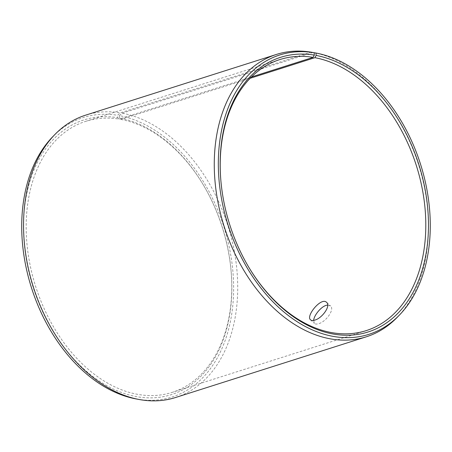 <?xml version="1.0" encoding="UTF-8"?>
<svg xmlns="http://www.w3.org/2000/svg" width="452" height="452" viewBox="0 0 452 452"><rect width="100%" height="100%" fill="white"/><g stroke="black" fill="none" stroke-linecap="round" stroke-linejoin="round"><path stroke-width="0.34" stroke-dasharray="2.26 1.69" d="M250.176 78.281L120.899 119.424L119.481 118.006A144.137 99.22 -107.7 0 1 203.609 185.393A144.137 99.22 -107.7 0 1 231.181 272.031A144.137 99.22 -107.7 0 1 138.787 397.014A144.137 99.22 -107.7 0 1 24.052 241.012A144.137 99.22 -107.7 0 1 117.673 117.689L117.497 115.288L120.339 112.847L311.083 52.149M120.899 119.424A142.239 97.915 -107.7 0 1 203.925 185.925A142.239 97.915 -107.7 0 1 231.13 271.42A142.239 97.915 -107.7 0 1 172.122 392.387A142.239 97.915 -107.7 0 1 35.685 286.54A142.239 97.915 -107.7 0 1 85.852 121.305A142.239 97.915 -107.7 0 1 119.113 119.108L117.673 117.689M119.481 118.006L119.339 115.616A146.612 100.92 -107.7 0 1 233.294 276.912A146.612 100.92 -107.7 0 1 136.188 398.946M52.737 136.724A146.612 100.92 -107.7 0 1 117.497 115.288M119.339 115.616L122.204 113.175A148.166 101.994 -107.7 0 1 234.215 250.764A148.166 101.994 -107.7 0 1 175.557 397.517M85.694 115.136A148.166 101.994 -107.7 0 1 120.339 112.847M312.942 52.472A148.166 101.994 -107.7 0 1 418.592 164.81A148.166 101.994 -107.7 0 1 397.099 317.445M248.221 266.29A142.239 97.915 -107.7 0 1 248.069 266.03A142.239 97.915 -107.7 0 1 220.858 180.534A142.239 97.915 -107.7 0 1 220.836 180.229M251.453 76.993L119.113 119.108M122.204 113.175L312.908 52.483M313.648 320.4L314.439 323.406C315.327 324.191 316.733 324.282 318.654 323.683C325.977 321.869 334.983 309.275 330.485 305.953L327.711 305.111M203.925 185.925L203.609 185.393M231.13 271.42L231.181 272.031M248.069 266.03L248.38 266.556M220.858 180.534L220.808 179.919M279.867 59.562L85.852 121.305M366.137 330.644L172.122 392.387M310.564 319.841L314.439 323.406M326.61 302.394L330.485 305.953"/><path stroke-width="0.68" d="M312.908 52.483L315.982 53.037A146.612 100.92 -107.7 0 1 420.524 164.195A146.612 100.92 -107.7 0 1 399.257 315.23L397.099 317.445A148.166 101.994 -107.7 0 1 366.295 336.813L175.557 397.517A148.166 101.994 -107.7 0 1 139.227 399.511L136.188 398.946A146.612 100.92 -107.7 0 1 31.504 287.867A146.612 100.92 -107.7 0 1 52.737 136.724L54.89 134.51A148.166 101.994 -107.7 0 1 85.694 115.136L276.432 54.432A148.166 101.994 -107.7 0 1 311.083 52.149L314.14 52.714L314.309 55.11L313.129 57.364L251.453 76.993M139.227 399.511A148.166 101.994 -107.7 0 1 33.437 287.257A148.166 101.994 -107.7 0 1 54.89 134.51M399.257 315.23A146.612 100.92 -107.7 0 1 228.497 226.395A146.612 100.92 -107.7 0 1 314.14 52.714M366.295 336.813A148.166 101.994 -107.7 0 1 224.175 226.554A148.166 101.994 -107.7 0 1 276.432 54.432M315.982 53.037L316.123 55.426A144.137 99.22 -107.7 0 1 421.462 272.499A144.137 99.22 -107.7 0 1 248.38 266.556A144.137 99.22 -107.7 0 1 220.808 179.919A144.137 99.22 -107.7 0 1 314.309 55.11M316.123 55.426L314.92 57.681A142.239 97.915 -107.7 0 1 422.445 189.761A142.239 97.915 -107.7 0 1 366.137 330.644A142.239 97.915 -107.7 0 1 248.221 266.29M220.836 180.229A142.239 97.915 -107.7 0 1 279.867 59.562A142.239 97.915 -107.7 0 1 313.129 57.364M314.92 57.681L250.176 78.281M314.773 320.118C312.857 320.717 311.456 320.626 310.564 319.841C305.462 316.146 321.423 296.631 326.61 302.394C331.118 305.721 322.123 318.287 314.773 320.118M327.711 305.111C322.31 305.117 314.016 314.965 313.648 320.4"/></g></svg>
